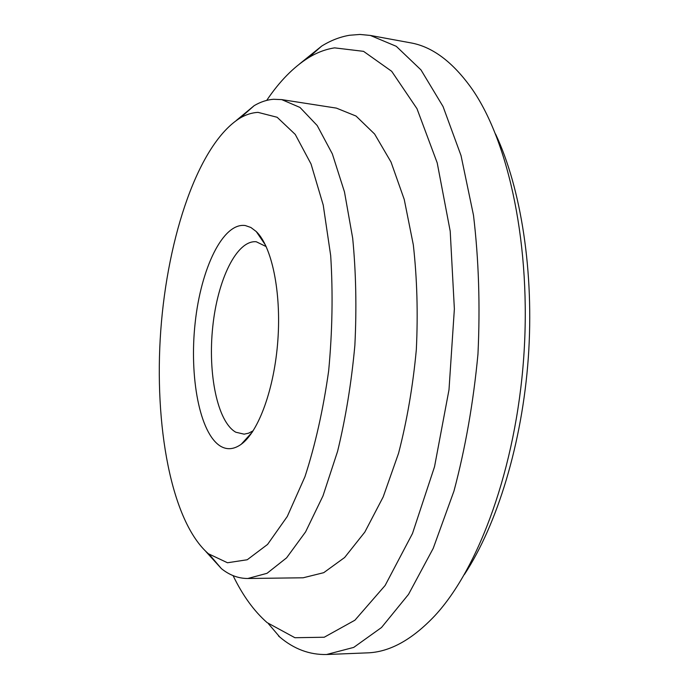 <?xml version="1.0" encoding="UTF-8"?>
<svg xmlns="http://www.w3.org/2000/svg" width="689" height="689" viewBox="0 0 689 689"><rect width="100%" height="100%" fill="white"/><g stroke="black" fill="none" stroke-linecap="round" stroke-linejoin="round"><path stroke-width="1.03" d="M245.284 225.536L250.882 227.482L256.265 231.556C271.716 246.309 281.353 291.413 277.882 339.978C274.48 388.553 258.582 431.857 241.21 444.284C233.959 449.435 227.06 450.072 220.506 446.188C199.603 433.433 189.156 376.9 195.168 322.753C200.938 268.555 222.866 222.323 245.284 225.536M253.164 430.789L248.617 433.174L244.113 434.165L235.802 432.218C217.388 421.883 207.725 373.671 212.746 326.827C217.543 279.941 236.646 239.91 256.256 241.753L266.204 246.602M299.689 63.827L321.66 46.103C330.737 40.47 340.047 36.853 349.607 35.251L359.951 34.45L370.355 35.44L396.278 46.318L420.979 69.908L443.053 106.537L461.027 155.576L473.498 215.295C478.76 259.555 480.25 305.838 477.959 354.146C473.421 402.29 465.428 447.902 453.991 490.981L433.226 548.341L408.525 594.366L381.508 627.515L353.741 647.393L326.543 654.516C309.568 654.869 293.996 649.064 279.837 637.101L278.442 635.913M266.712 100.387C279.424 81.474 293.342 67.255 308.465 57.747C316.974 52.519 325.69 49.22 334.613 47.868L363.551 51.348L391.679 71.303L416.983 108.69L437.205 162.871L450.21 231.211L454.37 308.973L448.995 389.802L434.526 466.737L412.487 533.501L385.125 585.478L354.921 620.203L324.218 637.239L294.918 637.721L267.099 622.606C254.008 611.117 242.674 595.451 233.08 575.616M236.396 120.394L254.189 105.641C260.545 101.903 266.996 99.776 273.542 99.276L281.723 99.612L299.999 107.45L317.19 125.527L332.348 153.905L344.483 191.955L352.682 238.187C356.006 272.396 356.73 308.147 354.861 345.43C351.459 382.602 345.706 417.896 337.601 451.295L322.969 495.916L305.597 531.874L286.598 557.84L267.022 573.317L247.833 578.493C238.428 578.502 229.618 575.22 221.419 568.649L205.882 551.544M208.431 553.767C171.001 521.34 153.923 424.657 160.761 330.539C167.608 236.43 198.484 143.622 240.228 117.957C246.076 114.563 251.993 112.695 257.987 112.367L277.142 117.268L295.245 134.415L311.032 163.973L323.227 205.072L330.686 255.602C333.054 293.014 332.374 331.461 328.653 370.94C323.201 409.636 315.295 444.896 304.951 476.719L287.279 516.483L267.573 544.422L247.23 559.752L227.491 562.758L208.431 553.767M281.723 99.612L336.387 108.113L356.049 116.062L374.609 134.028L391.025 162.053L404.245 199.465L413.314 244.819C417.078 278.33 418.085 313.323 416.32 349.779C412.926 386.124 407.01 420.617 398.561 453.267L383.196 496.898L364.834 532.072L344.638 557.504L323.735 572.68L303.151 577.787L247.833 578.493M370.355 35.44L410.239 42.77C432.322 46.533 452.966 62.019 472.198 89.217C509.033 142.339 531.538 247.067 523.726 357.384C515.923 467.702 478.889 568.21 434.94 615.613C412.074 639.84 389.449 652.259 367.065 652.879L326.543 654.516M495.572 134.054C521.013 188.114 534.319 271.966 528.317 357.703C522.184 443.44 497.2 524.579 464.395 574.523M265.541 245.206L256.265 231.556M252.32 432.081L241.21 444.284M250.15 434.466L250.632 434.483M308.465 57.747L321.66 46.103M240.228 117.957L254.189 105.641M209.335 554.49L221.419 568.649M268.409 623.709L279.837 637.101M263.732 242.537L264.214 242.588"/></g></svg>
